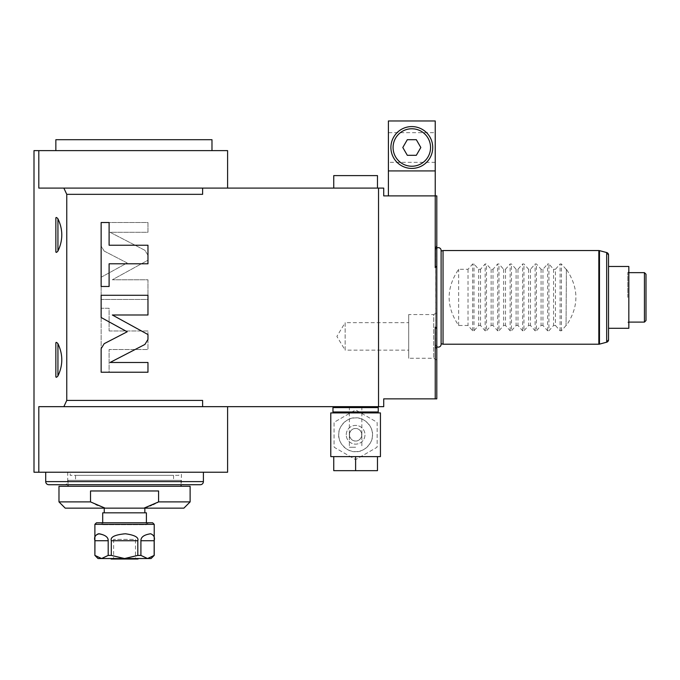 <?xml version="1.0" encoding="UTF-8"?>
<svg xmlns="http://www.w3.org/2000/svg" width="680" height="680" viewBox="0 0 680 680"><rect width="100%" height="100%" fill="white"/><g stroke="black" fill="none" stroke-linecap="round" stroke-linejoin="round"><path stroke-width="0.51" stroke-dasharray="3.4 2.55" d="M227.596 472.235L38.802 472.235L38.802 406.666L227.596 406.666L38.802 406.666L202.614 406.666L202.614 400.418L202.614 406.666L202.614 400.418L66.759 400.418L66.759 194.335L202.614 194.335L202.614 188.096L383.716 188.096L383.716 195.899L435.234 195.899L435.234 267.589L435.234 195.899L435.234 267.589L436.798 266.195L436.798 398.854L435.234 398.854L435.234 327.165L435.234 398.854L383.716 398.854L383.716 406.666L378.53 406.666L378.53 188.096M202.614 406.666L378.53 406.666M333.914 406.666L377.315 406.666L333.914 406.666M66.759 400.418L63.852 406.666M202.614 194.335L202.614 188.096L202.614 194.335M104.184 251.081L101.133 246.066L101.133 222.522L147.968 222.522L147.968 232.262L110.024 232.262L144.917 250.308L147.968 255.323L147.968 260.21L112.344 279.769L147.968 279.769L147.968 299.472L101.133 299.472L101.133 277.253L127.169 262.964L104.184 251.081L101.133 246.066L101.133 222.522L147.968 222.522L147.968 232.262L110.024 232.262L144.917 250.308L147.968 255.323L147.968 260.21L112.344 279.769L147.968 279.769L147.968 299.472L101.133 299.472L101.133 277.253L127.169 262.964L104.184 251.081M109.106 330.973L147.968 330.973L147.968 349.528L109.106 349.528L109.106 372.232L101.133 372.232L101.133 308.269L109.106 308.269L109.106 330.973L147.968 330.973L147.968 349.528L109.106 349.528L109.106 372.232L101.133 372.232L101.133 308.269L109.106 308.269L109.106 330.973M66.759 194.335L63.852 188.096L202.614 188.096M227.596 150.62L38.802 150.62L38.802 188.096L227.596 188.096L63.852 188.096M355.615 188.096L333.752 188.096L355.615 188.096M55.862 343.213L55.853 364.947M55.853 218.493L55.853 240.057M38.802 472.235L34 472.235L34 150.62L38.802 150.62M55.913 342.916L56.873 342.516M56.992 342.592L57.936 343.689L57.936 375.964C63.07 365.211 63.07 354.45 57.936 343.689M57.936 375.964L56.865 377.145M56.593 377.247L55.938 376.83M56.559 217.506L57.936 218.79L57.936 251.073C63.07 240.312 63.07 229.551 57.936 218.79M57.63 251.524L56.134 252.237M203.396 472.235L45.713 472.235L203.396 472.235M55.853 150.62L211.981 150.62L55.853 150.62L55.853 139.697L211.981 139.697M200.269 484.729L48.833 484.729M184.501 484.729L64.6 484.729L184.501 484.729A3.119 3.119 0 0 1 181.381 481.601L67.719 481.601L181.381 481.601L181.381 472.235L67.719 472.235L67.719 481.601A3.119 3.119 0 0 1 64.6 484.729M67.719 472.235L181.381 472.235M178.882 472.235L70.218 472.235L178.882 472.235L178.882 475.354L70.218 475.354L70.218 472.235M178.882 475.354L70.218 475.354M75.531 475.354L173.57 475.354L75.531 475.354L75.531 480.352L173.57 480.352L75.531 480.352M173.57 475.354L173.57 480.352M68.034 480.352L181.067 480.352L68.034 480.352L68.034 484.729M181.067 486.285L68.034 486.285L181.067 486.285M181.067 480.352L181.067 484.729M190.119 486.285L58.981 486.285M156.944 502.733L155.168 503.608M152.898 504.662L151.351 505.35M150.008 505.912L147.288 506.991M95.88 504.517L90.516 501.899L90.516 490.969L158.584 490.969L158.584 501.899L190.119 501.899M65.221 508.147L183.881 508.147M144.849 508.147L104.252 508.147L144.849 508.147M105.103 508.147L103.7 507.671M103.666 507.662L101.175 506.744M101.159 506.736L97.724 505.333M158.584 490.969L90.516 490.969L158.584 490.969M58.981 501.899L90.516 501.899M144.849 512.831L104.252 512.831L144.849 512.831M146.404 512.831L102.697 512.831M102.697 522.784L102.697 524.731L100.742 522.784L148.359 522.784L100.742 522.784M146.404 522.784L146.404 524.731L102.697 524.731L146.404 524.731L148.359 522.784M152.651 522.784L96.45 522.784M147.602 558.535L151.096 558.535M154.215 555.415L154.156 540.736C155.269 537.081 153.825 534.752 149.812 533.766C143.642 535.083 140.675 537.404 140.913 540.736L140.913 555.415L137.802 555.415L124.55 558.535L101.541 558.535M111.307 540.736L137.802 540.736C139.018 537.081 134.317 534.752 123.709 533.766C114.299 535.083 110.16 537.404 111.307 540.736L111.307 555.415L108.188 555.415L108.188 540.736L94.945 540.736L94.885 555.415M154.215 524.348L94.885 524.348M137.802 540.736L137.802 555.415M108.188 555.415L101.566 558.535L98.013 558.535M140.913 555.415L147.534 558.535L124.55 558.535L111.307 555.415M110.814 558.535L138.286 558.535M137.998 559.037L111.103 559.037M135.481 559.037L113.619 559.037L135.481 559.037L135.481 539.367L113.619 539.367L135.481 539.367M113.619 539.367L113.619 559.037M435.234 398.854L435.234 327.165L436.798 328.567M388.399 170.918L435.234 170.918L388.399 170.918L435.234 170.918L435.234 120.963L388.399 120.963L388.399 195.899L436.798 195.899L436.798 266.195M436.798 297.381L436.798 244.307L436.798 297.381M436.798 312.749L436.798 360.069L436.798 312.749L433.67 314.551L433.67 358.267L433.67 314.551L408.697 314.551L408.697 358.267L433.67 358.267L436.798 360.069M388.399 195.899L435.234 195.899L435.234 170.918M388.399 132.668L388.399 162.333L388.399 132.668L435.234 132.668L435.234 162.333L435.234 132.668M411.817 168.419A20.918 20.918 0 0 0 432.735 147.5A20.918 20.918 0 0 0 411.817 126.582A20.918 20.918 0 0 0 390.898 147.5A20.918 20.918 0 0 0 411.817 168.419M411.817 128.767A18.734 18.734 0 0 1 430.55 147.5A18.734 18.734 0 0 1 411.817 166.234A18.734 18.734 0 0 1 393.082 147.5A18.734 18.734 0 0 1 411.817 128.767M407.311 155.304L402.806 147.5L407.311 139.697L416.322 139.697L420.826 147.5L416.322 155.304L407.311 155.304L402.806 147.5L407.311 139.697L416.322 139.697L420.826 147.5L416.322 155.304L407.311 155.304L416.322 155.304L420.826 147.5L416.322 139.697L407.311 139.697L402.806 147.5L407.311 155.304M435.234 162.333L388.399 162.333M435.608 297.381L435.633 248.65L435.633 297.381M436.798 346.664A2.78 2.78 0 0 1 435.608 344.921L435.608 249.84A2.78 2.78 0 0 1 436.798 248.098M441.108 250.418A2.78 2.78 0 0 1 441.022 251.081L441.022 343.68A2.78 2.78 0 0 1 441.108 344.344L441.108 250.418M441.108 343.697L441.108 251.056M443.037 344.216L443.037 250.546M566.38 269.28L566.066 325.482L566.38 269.28C579.062 288.014 579.062 306.748 566.38 325.482M566.066 269.28L561.417 263.968L560.09 263.968L555.45 269.28L555.45 325.482L553.579 325.482L548.93 330.786L548.93 263.968L553.579 269.28L555.45 269.28M478.635 269.28L478.635 325.482L473.994 330.786L472.668 330.786L468.019 325.482L458.651 325.482C445.969 306.748 445.969 288.014 458.651 269.28L468.019 269.28L472.668 263.968L473.994 263.968L478.635 269.28L480.513 269.28L485.154 263.968L486.481 263.968L491.13 269.28L493 269.28L497.649 263.968L498.967 263.968L503.616 269.28L505.487 269.28L510.136 263.968L511.462 263.968L516.103 269.28L517.981 269.28L522.623 263.968L523.948 263.968L528.598 269.28L530.468 269.28L535.117 263.968L536.443 263.968L541.085 269.28L542.963 269.28L547.604 263.968L548.93 263.968M478.635 325.482L480.513 325.482L485.154 330.786L486.481 330.786L486.481 263.968M491.13 269.28L491.13 325.482L486.481 330.786M491.13 325.482L493 325.482L497.649 330.786L498.967 330.786L498.967 263.968M503.616 269.28L503.616 325.482L498.967 330.786M503.616 325.482L505.487 325.482L510.136 330.786L511.462 330.786L511.462 263.968M516.103 269.28L516.103 325.482L511.462 330.786M516.103 325.482L517.981 325.482L522.623 330.786L523.948 330.786L523.948 263.968M528.598 269.28L528.598 325.482L523.948 330.786M528.598 325.482L530.468 325.482L535.117 330.786L536.443 330.786L536.443 263.968M541.085 269.28L541.085 325.482L536.443 330.786M541.085 325.482L542.963 325.482L547.604 330.786L548.93 330.786M566.066 325.482L561.417 330.786L560.09 330.786L555.45 325.482M608.532 328.287L608.532 266.466L608.532 328.287M628.83 266.466L628.83 328.287M627.793 297.381L627.793 272.646L627.793 297.381M628.83 322.107L627.793 322.107L628.83 323.136M628.83 272.646L627.793 272.646L628.83 271.618M644.436 272.646L644.436 322.107M646 274.21L646 320.543M553.579 269.28L553.579 325.482M542.963 269.28L542.963 325.482M530.468 269.28L530.468 325.482M517.981 269.28L517.981 325.482M505.487 269.28L505.487 325.482M493 269.28L493 325.482M480.513 269.28L480.513 325.482M468.019 269.28L468.019 325.482M458.651 325.482L458.651 269.28M408.697 314.551L408.697 358.267M408.697 322.668L408.697 350.149L408.697 322.668L345.134 322.668L345.134 350.149L408.697 350.149M345.134 322.668L345.134 350.149L336.88 336.413L345.134 322.668M333.752 175.601L377.468 175.601M332.971 407.6L378.25 407.6M332.971 411.969L378.25 411.969M377.315 412.913L333.914 412.913L377.315 412.913M330.786 412.913L380.434 412.913M355.615 451.631C347.37 452.727 337.688 442.365 338.75 434.767C337.688 427.159 347.37 416.806 355.615 417.902C363.851 416.806 373.532 427.159 372.47 434.767C373.532 442.374 363.851 452.727 355.615 451.631M330.786 456.62L380.434 456.62M334.492 456.62L354.875 456.62L334.492 456.62M338.75 434.767A16.864 16.864 0 0 1 355.615 417.902A16.864 16.864 0 0 1 372.47 434.767A16.864 16.864 0 0 1 355.615 451.631A16.864 16.864 0 0 1 338.75 434.767M333.752 456.62L333.752 470.671L377.468 470.671L377.468 456.62M355.615 456.62L355.615 470.671M334.067 422.756L334.067 446.777A24.667 24.667 0 0 0 334.441 447.414L355.24 459.433A24.667 24.667 0 0 0 355.98 459.433L376.788 447.414A24.667 24.667 0 0 0 377.153 446.777L377.153 422.756A24.667 24.667 0 0 0 376.788 422.11L355.98 410.1A24.667 24.667 0 0 0 355.24 410.1L334.441 422.11A24.667 24.667 0 0 0 334.067 422.756L334.067 446.777A24.667 24.667 0 0 0 334.441 447.414L355.24 459.433A24.667 24.667 0 0 0 355.98 459.433L376.788 447.414A24.667 24.667 0 0 0 377.153 446.777L377.153 422.756A24.667 24.667 0 0 0 376.788 422.11L355.98 410.1A24.667 24.667 0 0 0 355.24 410.1L334.441 422.11A24.667 24.667 0 0 0 334.067 422.756M346.248 434.767A9.367 9.367 0 0 1 355.615 425.399A9.367 9.367 0 0 1 364.981 434.767A9.367 9.367 0 0 1 355.615 444.133A9.367 9.367 0 0 1 346.248 434.767A9.367 9.367 0 0 1 355.615 425.399A9.367 9.367 0 0 1 364.981 434.767A9.367 9.367 0 0 1 355.615 444.133A9.367 9.367 0 0 1 346.248 434.767M361.658 433.202C360.213 429.896 358.199 428.341 355.615 428.519A6.247 6.247 0 0 0 349.367 434.767A6.247 6.247 0 0 0 355.615 441.014A6.247 6.247 0 0 0 361.853 434.767A6.247 6.247 0 0 0 355.615 428.519C353.03 428.341 351.016 429.896 349.562 433.202A6.247 6.247 0 0 0 349.562 436.331C351.016 439.629 353.03 441.192 355.615 441.014C358.199 441.192 360.213 439.629 361.658 436.331A6.247 6.247 0 0 0 361.658 433.202L361.658 436.331M355.615 406.666L349.367 406.666L355.615 406.666M349.562 433.202L349.562 436.331M355.615 447.253L349.367 447.253L355.615 447.253M104.184 343.672L101.133 348.687L101.133 372.232L147.968 372.232L147.968 362.491L110.024 362.491L144.917 344.445L147.968 339.43L147.968 334.543L112.344 314.993L147.968 314.993L147.968 295.281L101.133 295.281L101.133 317.5L127.169 331.789L104.184 343.672M109.106 263.78L147.968 263.78L147.968 245.233L109.106 245.233L109.106 222.522L101.133 222.522L101.133 286.493L109.106 286.493L109.106 263.78M203.396 481.601L45.713 481.601M140.913 540.736L154.156 540.736M598.833 250.546L598.833 344.216M599.479 250.631L599.479 344.131M606.679 342.201L606.679 252.552M561.417 330.786L561.417 263.968M560.09 330.786L560.09 263.968M547.604 330.786L547.604 263.968M535.117 330.786L535.117 263.968M522.623 330.786L522.623 263.968M510.136 330.786L510.136 263.968M497.649 330.786L497.649 263.968M485.154 330.786L485.154 263.968M473.994 330.786L473.994 263.968M472.668 330.786L472.668 263.968M436.798 350.455L435.548 345.466L435.548 249.297L436.798 244.307M349.367 406.666L349.367 447.253M361.853 406.666L361.853 447.253"/><path stroke-width="1.02" d="M63.852 188.096L66.759 194.335L202.614 194.335L202.614 188.096L38.802 188.096L38.802 150.62L227.596 150.62L227.596 188.096M436.798 266.195L436.798 195.899L435.234 195.899L435.234 267.589L436.798 266.195L436.798 398.854L383.716 398.854L383.716 406.666L202.614 406.666L202.614 400.418L66.759 400.418L66.759 194.335M378.53 406.666L378.53 188.096L202.614 188.096M104.184 343.672L101.133 348.687L101.133 372.232L147.968 372.232L147.968 362.491L110.024 362.491L144.917 344.445L147.968 339.43L147.968 334.543L112.344 314.993L147.968 314.993L147.968 295.281L101.133 295.281L101.133 317.5L127.169 331.789L104.184 343.672M109.106 263.78L147.968 263.78L147.968 245.233L109.106 245.233L109.106 222.522L101.133 222.522L101.133 286.493L109.106 286.493L109.106 263.78M202.614 406.666L63.852 406.666L66.759 400.418M63.852 406.666L38.802 406.666L38.802 472.235L34 472.235L34 150.62L38.802 150.62M388.399 195.899L388.399 170.918L435.234 170.918L435.234 195.899L383.716 195.899L383.716 188.096L378.53 188.096M57.936 343.689C63.07 354.45 63.07 365.211 57.936 375.964L57.936 343.689C56.499 342.057 55.803 341.964 55.853 343.392L55.853 376.269C55.811 377.697 56.499 377.596 57.936 375.964M55.853 364.947L55.862 376.44M57.936 218.79C63.07 229.551 63.07 240.312 57.936 251.073L57.936 218.79C56.499 217.158 55.811 217.056 55.853 218.493L55.853 229.806L55.862 218.314M55.853 240.057L55.853 251.371C55.811 252.799 56.499 252.705 57.936 251.073M227.596 406.666L227.596 472.235L38.802 472.235M55.862 251.541L55.853 218.493M55.853 150.62L55.853 139.697L211.981 139.697L211.981 150.62M45.713 481.601L203.396 481.601A3.119 3.119 0 0 1 200.269 484.729L48.833 484.729A3.119 3.119 0 0 1 45.713 481.601L45.713 472.235M203.396 481.601L203.396 472.235M68.034 484.729L68.034 486.285M181.067 484.729L181.067 486.285M147.288 506.991L143.999 508.147L183.881 508.147L190.119 501.899L190.119 486.285L58.981 486.285L58.981 501.899L90.516 501.899L90.516 490.969L158.584 490.969L158.584 501.899L156.944 502.733M190.119 501.899L158.584 501.899L143.999 508.147L65.221 508.147L58.981 501.899M155.168 503.608L152.898 504.662M151.351 505.35L150.008 505.912M97.724 505.333L95.88 504.517M90.516 501.899L105.103 508.147M104.252 508.147L104.252 512.831M144.849 508.147L144.849 512.831M146.404 522.784L146.404 512.831L102.697 512.831L102.697 522.784M96.45 522.784L152.651 522.784L154.215 524.348L94.885 524.348L96.45 522.784M108.188 555.415L101.566 558.535L94.945 555.415L101.566 558.535L98.013 558.535L94.885 555.415L94.945 540.736L108.188 540.736C108.426 537.404 105.459 535.083 99.297 533.766C95.276 534.752 93.831 537.081 94.945 540.736C94.035 537.404 95.209 535.083 98.447 533.766C105.043 534.752 108.29 537.081 108.188 540.736L108.188 555.415L111.307 555.415L124.55 558.535L137.802 555.415L140.913 555.415L147.534 558.535L154.215 555.415L154.215 524.348M137.802 555.415L137.802 540.736C138.941 537.404 134.802 535.083 125.392 533.766C114.784 534.752 110.092 537.081 111.307 540.736L111.307 555.415M101.566 558.535L147.534 558.535L154.156 555.415L154.156 540.736C155.066 537.404 153.893 535.083 150.654 533.766C144.058 534.752 140.811 537.081 140.913 540.736L140.913 555.415M94.885 555.415L94.885 524.348M154.215 555.415L151.096 558.535L147.534 558.535M138.286 558.535L110.814 558.535L111.103 559.037L137.998 559.037L138.286 558.535M436.798 328.567L435.234 327.165L435.234 398.854M388.399 170.918L388.399 120.963L435.234 120.963L435.234 170.918M411.817 126.582A20.918 20.918 0 0 1 432.735 147.5A20.918 20.918 0 0 1 411.817 168.419A20.918 20.918 0 0 1 390.898 147.5A20.918 20.918 0 0 1 411.817 126.582M411.817 166.234A18.734 18.734 0 0 0 430.55 147.5A18.734 18.734 0 0 0 411.817 128.767A18.734 18.734 0 0 0 393.082 147.5A18.734 18.734 0 0 0 411.817 166.234M407.311 139.697L402.806 147.5L407.311 155.304L416.322 155.304L420.826 147.5L416.322 139.697L407.311 139.697M436.798 248.098A2.78 2.78 0 0 1 441.108 250.418L441.108 344.344A2.78 2.78 0 0 1 436.798 346.664M443.037 250.546L443.037 344.216L598.833 344.216A2.499 2.499 0 0 0 599.479 344.131L599.479 250.631A2.499 2.499 0 0 0 598.833 250.546L443.037 250.546L441.108 251.056M599.479 344.131L606.679 342.201L608.532 339.787A2.499 2.499 180 0 1 606.679 342.201L606.679 252.552L608.532 254.966L608.532 339.787L608.532 254.966A2.499 2.499 -0 0 0 606.679 252.552L599.479 250.631M608.532 328.287L628.83 328.287L628.83 266.466L608.532 266.466M628.83 272.646L644.436 272.646L644.436 322.107L628.83 322.107M644.436 272.646L646 274.21L646 320.543L644.436 322.107M377.468 188.096L377.468 175.601L333.752 175.601L333.752 188.096M333.914 406.666L332.971 407.6L378.25 407.6L377.315 406.666M332.971 407.6L332.971 411.969L378.25 411.969L377.315 412.913M378.25 407.6L378.25 411.969M332.971 411.969L333.914 412.913M355.615 456.62L380.434 456.62L380.434 412.913L330.786 412.913L330.786 456.62L333.752 456.62L333.752 470.671L355.615 470.671L355.615 456.62L333.752 456.62M377.468 456.62L377.468 470.671L355.615 470.671M137.802 540.736L111.307 540.736M154.156 540.736L140.913 540.736M598.833 344.216L598.833 250.546M441.108 343.697L443.037 344.216"/></g></svg>
